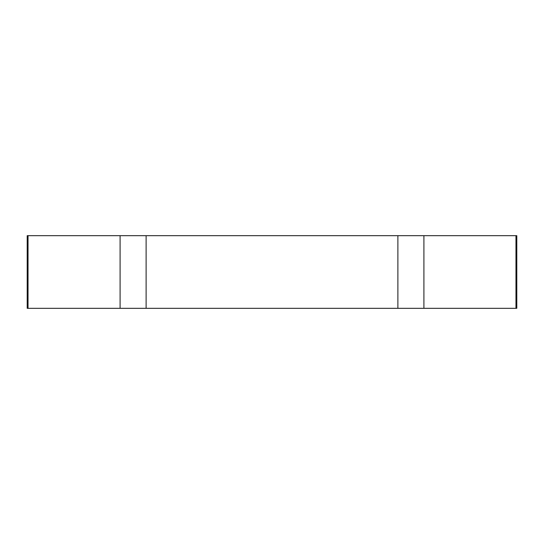 <?xml version="1.0" encoding="UTF-8"?>
<svg xmlns="http://www.w3.org/2000/svg" width="544" height="544" viewBox="0 0 544 544"><rect width="100%" height="100%" fill="white"/><g stroke="black" fill="none" stroke-linecap="round" stroke-linejoin="round"><path stroke-width="0.82" d="M27.2 308.319L27.2 235.681L28.036 235.681L28.036 308.319L27.2 308.319M28.036 308.319L397.882 308.319L397.882 235.681L28.036 235.681M516.8 308.319L515.964 308.319L515.964 235.681L516.8 235.681L516.8 308.319M397.882 308.319L515.964 308.319M397.882 235.681L515.964 235.681M146.118 308.319L146.118 235.681M120.088 308.319L120.088 235.681M423.912 308.319L423.912 235.681"/></g></svg>

